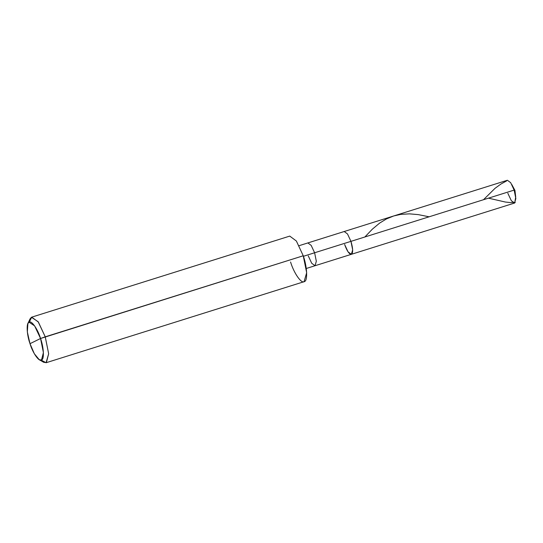 <?xml version="1.0" encoding="UTF-8"?>
<svg xmlns="http://www.w3.org/2000/svg" width="543" height="543" viewBox="0 0 543 543"><rect width="100%" height="100%" fill="white"/><g stroke="black" fill="none" stroke-linecap="round" stroke-linejoin="round"><path stroke-width="0.81" d="M344.622 244.479C347.072 251.219 349.366 254.477 351.511 254.26C353.188 252.597 352.998 248.294 350.954 241.357L303.415 256.289L314.614 252.766L311.18 245.395L307.867 242.931L507.393 180.256L510.705 182.713L514.14 190.091L514.94 190.41L514.14 190.091L515.85 198.568L514.554 203.055L351.369 254.314L352.665 249.834L350.954 241.357L514.14 190.091L511.832 184.586L514.94 190.41L515.714 196.96L514.14 190.091L350.954 241.357C352.998 248.294 353.188 252.597 351.511 254.26C349.366 254.477 347.072 251.219 344.622 244.479L348.056 251.857L351.369 254.314L315.028 265.731L316.325 261.244L314.614 252.766L350.954 241.357L347.52 233.979L344.208 231.515L347.52 233.979L350.954 241.357L352.665 249.834L351.369 254.314M507.807 193.22L511.37 200.781L514.703 202.994L515.714 196.96M290.58 262.025C293.987 273.387 301.569 284.138 304.372 281.579C307.833 281.05 307.216 266.857 303.245 255.773L40.555 338.486L34.616 325.881L29.064 322.189L27.897 323.533L27.333 331.929L30.001 343.692L40.555 338.486C43.868 347.717 44.377 359.547 41.492 359.989C39.157 362.12 32.838 353.16 30.001 343.692C26.688 334.461 26.173 322.63 29.064 322.189C31.399 320.051 37.718 329.017 40.555 338.486L30.001 343.692L34.345 353.764L39.259 359.71L41.492 359.989L43.406 352.611L40.555 338.486L45.245 336.823L303.245 255.773L306.666 272.729L304.073 281.695L46.074 362.744L48.66 353.771L45.245 336.823L48.66 353.771L46.365 362.629L43.691 362.296L39.259 359.71M308.281 255.896L311.716 263.274L315.028 265.731L306.266 268.486M299.105 245.687L307.867 242.931L311.18 245.395L314.614 252.766L316.325 261.244L315.028 265.731M41.193 360.104L46.074 362.744M27.897 323.533L30.055 318.877L31.453 317.268L38.119 321.7L45.245 336.823L38.377 322.067L31.745 317.146L289.752 236.096L296.376 241.024L303.245 255.773M31.745 317.146L29.254 322.108M506.667 180.887L500.979 184.002L495.08 188.278L483.508 199.715M429.126 216.8L418.124 214.6L409.374 213.854L400.714 214.376L393.729 215.958L386.44 218.931L379.652 223.078L372.342 229.173L364.869 236.986M515.28 202.417L510.529 202.587L505.418 202.05L488.449 198.161"/></g></svg>
